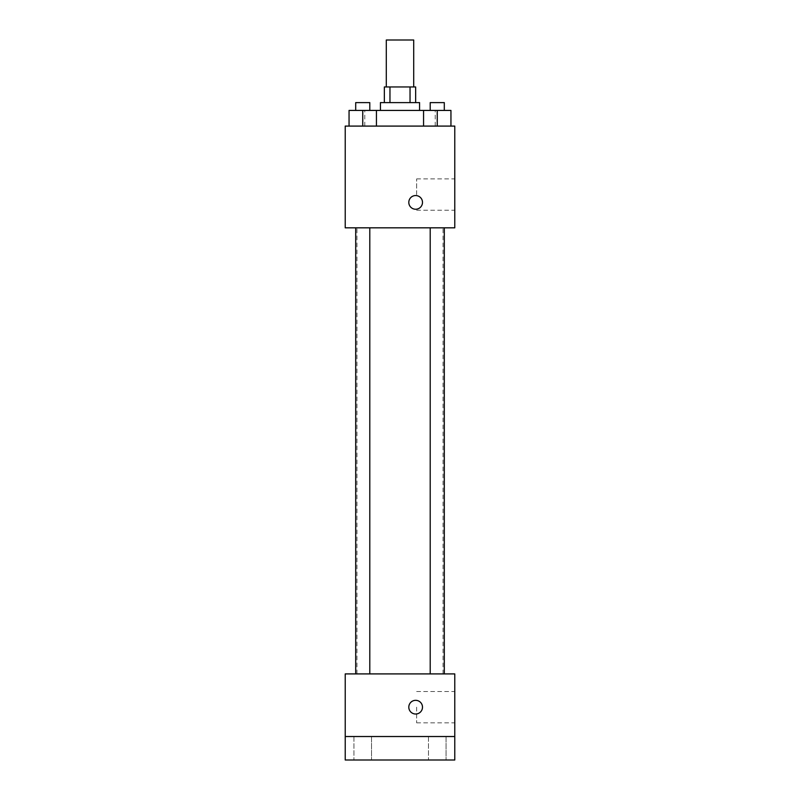<?xml version="1.0" encoding="UTF-8"?>
<svg xmlns="http://www.w3.org/2000/svg" width="800" height="800" viewBox="0 0 800 800"><rect width="100%" height="100%" fill="white"/><g stroke="black" fill="none" stroke-linecap="round" stroke-linejoin="round"><path stroke-width="0.6" stroke-dasharray="4 3" d="M386.3 40L413.7 40M400 86.96L386.3 86.96L400 86.96M410.04 102.61L410.04 86.96L415.65 86.96L415.65 102.61L389.96 102.61L415.65 102.61M410.04 86.96L384.35 86.96L384.35 102.61L389.96 102.61L384.35 102.61M419.57 102.61L380.43 102.61M380.43 110.43L419.57 110.43L380.43 110.43M389.96 102.61L389.96 86.96M362.75 126.09L362.75 110.43L349.05 110.43L362.75 110.43L362.75 126.09L362.75 110.43L355.7 110.43L376.44 110.43L376.44 126.09L349.05 126.09L376.44 126.09L349.05 126.09L376.44 126.09L349.05 126.09L376.44 126.09L362.75 126.09L376.44 126.09L376.44 110.43L437.25 110.43L423.56 110.43L423.56 126.09L450.95 126.09L423.56 126.09L450.95 126.09L437.25 126.09L437.25 110.43L423.56 110.43L423.56 126.09L423.56 110.43M400 126.09L364.78 126.09L400 126.09M454.78 126.09L345.22 126.09L345.22 227.83L454.78 227.83L454.78 126.09M345.22 202.39L345.22 209.24L345.22 202.39M400 227.83L356.96 227.83L400 227.83M437.25 227.83L444.3 227.83L437.25 227.83M362.75 227.83L355.7 227.83L362.75 227.83M454.78 194.57L454.78 178.91L454.78 194.57M415.65 195.54A6.85 6.85 0 0 0 409.72 205.82A6.85 6.85 0 0 0 421.58 205.82A6.85 6.85 0 0 0 415.65 195.54A6.85 6.85 0 0 0 409.72 205.82A6.85 6.85 0 0 0 421.58 205.82A6.85 6.85 0 0 0 415.65 195.54M415.65 209.24A6.85 6.85 0 0 1 409.72 198.97A6.85 6.85 0 0 1 421.58 198.97A6.85 6.85 0 0 1 415.65 209.24M416.65 194.57L416.65 178.91L416.65 194.57M400 673.91L356.96 673.91L400 673.91M437.25 673.91L444.3 673.91L437.25 673.91M362.75 673.91L355.7 673.91L362.75 673.91M454.78 673.91L345.22 673.91L345.22 736.52L454.78 736.52L454.78 673.91M454.78 736.52L454.78 760L345.22 760L345.22 736.52L454.78 736.52L345.22 736.52M345.22 707.17L345.22 714.02L345.22 707.17M454.78 707.17L454.78 722.83L454.78 707.17M415.65 700.33A6.85 6.85 0 0 0 409.72 710.6A6.85 6.85 0 0 0 421.58 710.6A6.85 6.85 0 0 0 415.65 700.33A6.85 6.85 0 0 0 409.72 710.6A6.85 6.85 0 0 0 421.58 710.6A6.85 6.85 0 0 0 415.65 700.33M415.65 714.02A6.85 6.85 0 0 1 409.72 703.75A6.85 6.85 0 0 1 421.58 703.75A6.85 6.85 0 0 1 415.65 714.02M416.65 707.17L416.65 722.83L416.65 707.17M371.54 736.52L353.95 736.52L371.54 736.52L353.95 736.52L371.54 736.52L371.54 760L353.95 760L371.54 760L353.95 760L371.54 760L371.54 736.52M446.05 736.52L428.46 736.52L446.05 736.52L428.46 736.52L446.05 736.52L446.05 760L428.46 760L446.05 760L428.46 760L446.05 760L446.05 736.52M450.95 110.43L450.95 126.09L437.25 126.09L450.95 126.09L450.95 110.43L430.21 110.43L444.3 110.43L437.25 110.43L437.25 126.09L423.56 126.09L450.95 126.09L423.56 126.09M430.21 110.43L430.21 102.61L444.3 102.61L430.21 102.61L444.3 102.61L444.3 110.43M437.25 126.09L437.25 110.43M349.05 126.09L349.05 110.43L349.05 126.09L349.05 110.43L362.75 110.43M355.7 110.43L355.7 102.61L369.79 102.61L355.7 102.61L369.79 102.61L369.79 110.43M435.22 126.09L435.22 110.43M364.78 126.09L364.78 110.43M416.65 210.22L454.78 210.22M416.65 178.91L454.78 178.91M443.04 673.91L443.04 227.83M356.96 673.91L356.96 227.83M369.79 673.91L369.79 227.83M355.7 673.91L355.7 227.83M444.3 673.91L444.3 227.83M430.21 673.91L430.21 227.83M416.65 722.83L454.78 722.83M416.65 691.52L454.78 691.52M353.95 736.52L353.95 760L353.95 736.52M428.46 736.52L428.46 760L428.46 736.52"/><path stroke-width="1.2" d="M413.7 86.96L413.7 40L386.3 40L386.3 86.96M389.96 102.61L389.96 86.96L384.35 86.96L384.35 102.61M389.96 86.96L415.65 86.96L415.65 102.61M410.04 102.61L410.04 86.96M380.43 110.43L380.43 102.61L419.57 102.61L419.57 110.43M423.56 126.09L423.56 110.43L349.05 110.43L349.05 126.09M345.22 126.09L454.78 126.09L454.78 227.83L345.22 227.83L345.22 126.09M415.65 209.24A6.85 6.85 0 0 1 409.72 198.97A6.85 6.85 0 0 1 421.58 198.97A6.85 6.85 0 0 1 415.65 209.24M345.22 673.91L454.78 673.91L454.78 760L345.22 760L345.22 673.91M415.65 714.02A6.85 6.85 0 0 1 409.72 703.75A6.85 6.85 0 0 1 421.58 703.75A6.85 6.85 0 0 1 415.65 714.02M345.22 736.52L454.78 736.52M423.56 110.43L450.95 110.43L450.95 126.09L450.95 110.43M437.25 126.09L437.25 110.43M444.3 110.43L444.3 102.61L430.21 102.61L430.21 110.43M362.75 126.09L362.75 110.43M376.44 126.09L376.44 110.43L376.44 126.09M369.79 110.43L369.79 102.61L355.7 102.61L355.7 110.43M430.21 227.83L430.21 673.91M444.3 227.83L444.3 673.91M369.79 673.91L369.79 227.83M355.7 673.91L355.7 227.83"/></g></svg>
